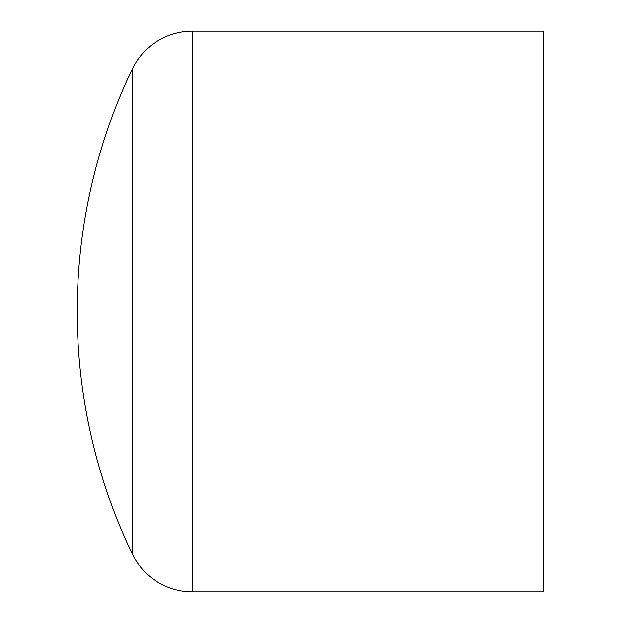 <?xml version="1.0" encoding="UTF-8"?>
<svg xmlns="http://www.w3.org/2000/svg" width="623" height="623" viewBox="0 0 623 623"><rect width="100%" height="100%" fill="white"/><g stroke="black" fill="none" stroke-linecap="round" stroke-linejoin="round"><path stroke-width="0.93" d="M132.388 554.081A560.7 560.7 0 0 1 132.388 68.919A66.575 66.575 0 0 1 192.406 31.15L543.56 31.15L543.56 591.85L192.406 591.85A66.575 66.575 0 0 1 132.388 554.081L132.388 68.919M192.406 591.85L192.406 31.15"/></g></svg>
